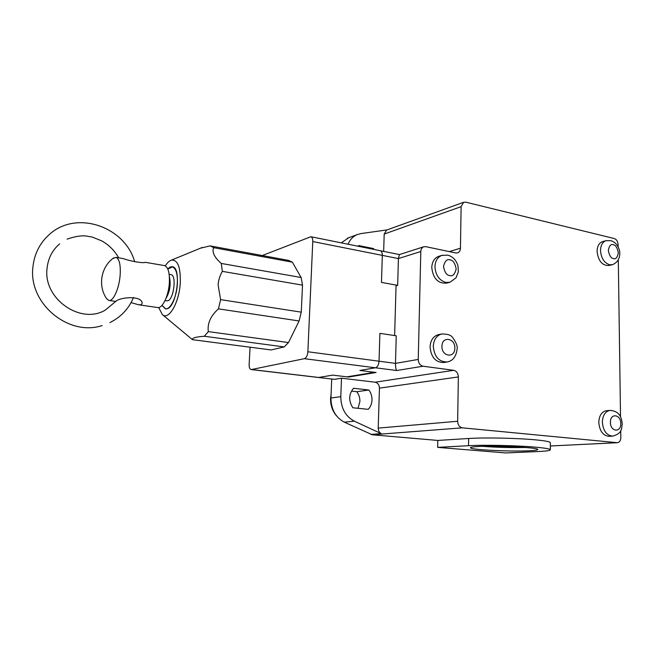 <?xml version="1.0" encoding="UTF-8"?>
<svg xmlns="http://www.w3.org/2000/svg" width="655" height="655" viewBox="0 0 655 655"><rect width="100%" height="100%" fill="white"/><g stroke="black" fill="none" stroke-linecap="round" stroke-linejoin="round"><path stroke-width="0.98" d="M331.102 394.171L330.562 398.445C330.423 405.191 332.404 410.988 336.514 415.851M550.347 442.633L550.356 449.748C550.306 450.583 546.106 451.18 537.755 451.557L505.668 452.941L437.655 447.373L437.794 440.438L468.644 438.49C484.07 437.425 517.123 438.08 535.544 439.857C545.034 440.766 549.963 441.691 550.347 442.633L550.347 442.747M550.356 449.748C549.971 448.888 545.034 448.028 535.536 447.168C517.082 445.49 483.979 444.778 468.546 445.695L468.644 438.49M478.248 446.514C496.285 445.408 539.049 447.561 537.788 449.486C537.763 450.083 534.767 450.525 528.806 450.796C509.86 451.762 469.684 449.69 470.437 447.75C470.437 447.218 473.041 446.808 478.248 446.514M372.056 249.056L373.506 248.564L374.128 249.473M351.407 391.117L356.819 391.723L368.863 390.012C371.017 392.91 372.065 396.25 371.999 400.033C371.819 403.799 370.566 406.902 368.233 409.334L352.857 407.77C348.444 400.745 348.673 394.244 353.553 388.268L368.863 390.012M356.819 391.723C358.948 394.564 359.972 397.847 359.898 401.564L358.015 408.294M446.743 362.043L443.959 362.502C435.698 362.551 431.064 357.343 430.048 346.88C430.507 340.313 433.233 336.252 438.228 334.689L438.809 334.566M606.366 410.71L609.928 410.407C605.204 411.406 602.674 415.344 602.363 422.246C603.189 430.884 606.628 435.509 612.662 436.132L609.076 436.336C603.05 435.714 599.62 431.105 598.801 422.5C599.12 415.63 601.642 411.7 606.366 410.71L606.538 410.693M449.355 282.411L446.784 283.091C438.08 283.803 433.07 278.596 431.76 267.486C432.095 261.836 434.339 258.144 438.506 256.408L439.243 256.187M612.073 264.767L608.953 265.504C602.256 265.709 598.293 261.034 597.073 251.471C597.221 246.223 599.038 242.94 602.526 241.613L602.903 241.507M482.727 446.342C496.842 447.414 511.047 447.783 525.343 447.463M437.794 440.438L372.294 434.781L344.317 422.156C335.54 417.407 331.086 409.367 330.947 398.019L331.7 379.057M341.255 242.849L348.771 237.724M386.892 229.97L463.576 202.313L465.746 202.166L614.333 238.551C616.576 239.402 617.821 241.4 618.091 244.528L618.124 246.935M387.08 229.897L360.938 233.581L357.049 234.662C352.988 236.463 349.983 239.64 348.018 244.209M348.566 376.584L348.55 377.034L376.076 372.498L359.849 370.46L375.421 367.791C377.501 367.07 378.705 364.876 379.032 361.2C378.705 364.876 377.501 367.07 375.421 367.791L396.709 370.517L423.056 366.227L453.727 370.312C456.592 371.058 458.14 373.268 458.361 376.936L457.649 421.263C457.878 424.997 459.433 427.183 462.307 427.83L372.294 434.781M312.771 241.548C312.812 238.838 312.189 237.233 310.888 236.725L380.227 250.701C381.619 251.217 382.315 252.781 382.323 255.376L312.771 241.548L307.866 351.76L395.481 363.378L418.242 359.439L420.805 251.512L398.412 258.578L382.323 255.376C382.315 252.781 381.619 251.217 380.227 250.701L399.435 254.574L398.412 258.578L397.667 285.351L381.48 282.411L382.323 255.376L381.48 282.411L396.062 285.064L394.637 335.565L379.9 333.354L379.032 361.2L379.9 333.354L396.259 335.81L395.481 363.378C395.481 367.037 395.882 369.42 396.709 370.517M397.667 285.351L396.046 285.809M318.543 377.501L334.59 379.335L318.461 377.493L332.691 375.127L348.55 377.034M330.947 398.019L340.796 396.66L341.492 378.197L334.59 379.335M340.796 396.66C340.952 408.18 345.455 416.343 354.314 421.165L381.243 433.635C379.27 432.562 378.254 430.712 378.205 428.1L379.441 388.145C379.278 384.837 377.837 382.856 375.127 382.209L341.492 378.197M620.719 430.654L620.817 437.597C620.686 440.618 619.573 442.322 617.485 442.706L462.307 427.83M437.655 447.373L468.546 445.695M618.304 259.994L620.522 416.883M463.576 202.313L461.112 206.661L460.44 248.204C460.318 250.57 459.384 252.118 457.649 252.838L455.724 252.953L425.775 246.657L423.646 246.804C421.894 247.574 420.944 249.146 420.805 251.512M418.242 359.439C418.455 363.197 420.06 365.457 423.056 366.227M386.597 230.077L384.19 234.072L461.112 206.661M357.957 246.215L358.645 245.56L373.506 248.564M383.658 251.397L384.19 234.072M165.297 265.889C167.279 262.753 169.309 260.846 171.381 260.166C177.759 259.519 180.723 267.174 180.264 283.132C179.175 302.888 168.531 320.925 162.284 314.506L158.69 307.531M301.267 312.165L220.604 299.622L218.099 284.9C218.5 279.939 219.916 275.427 222.348 271.366L302.512 285.138L301.267 312.165L299.106 320.966L288.478 342.557L284.196 346.929L271.104 349.958L192.423 339.658L162.284 314.506M288.552 260.395L210.14 245.887L288.552 260.395L292.359 262.18L301.128 277.507L221.259 263.441L222.348 271.366M221.259 263.441C214.316 257.3 211.778 252.044 213.653 247.672L292.359 262.18M210.239 245.912L213.653 247.672M210.14 245.887L200.455 248.188M167.737 268.918L170.234 266.978L172.47 266.716C181.672 267.592 176.883 306.417 167.246 308.726L165.412 308.898L161.957 305.394M346.978 376.846L374.472 372.294L359.849 370.46L375.421 367.791L304.362 358.678L251.495 369.526L318.928 377.485L332.691 375.127L346.978 376.846M251.495 369.526L251.061 369.543C249.711 369.101 249.072 367.381 249.129 364.377L250.087 347.207M260.354 256.277L310.888 236.725M307.866 351.76C307.498 355.599 306.327 357.9 304.362 358.678M301.128 277.507L302.512 285.138M192.423 339.658C191.948 337.98 195.927 336.842 204.344 336.261L284.196 346.929M288.478 342.557L208.323 331.618L204.344 336.261M208.323 331.618C207.226 323.505 210.599 315.915 218.451 308.857L299.106 320.966M220.604 299.622L218.451 308.857M167.795 269.049L172.429 266.929C176.146 268.444 177.792 274.232 177.358 284.303C176.604 297.288 170.234 310.11 165.437 308.685L162.055 305.287M170.783 274.592L171.029 274.633C176.76 275.174 173.821 299.261 167.811 300.825L164.97 300.686M169.391 276.721C171.061 284.417 169.907 291.671 165.936 298.483C169.907 291.671 171.061 284.417 169.391 276.721M145.345 262.336L145.205 262.311C143.772 263.523 130.386 261.263 123.173 258.578L122.272 258.422M112.783 258.561L116.025 257.366C119.366 258.84 120.741 264.767 120.143 275.133C119.202 288.503 113.168 301.808 108.853 300.424L106.716 298.754M139.278 304.87L157.511 307.531C162.235 308.939 168.564 296.06 169.342 283.017C169.792 272.906 168.188 267.093 164.528 265.586L164.135 265.521M115.968 301.325L116.14 301.054C121.003 297.051 141.824 295.454 142.176 303.167L141.382 304.739L138.623 304.772L131.057 302.626M450.001 259.879C452.982 260.092 455.037 263.122 456.175 268.959C454.848 274.322 452.695 276.516 449.723 275.55C446.718 275.362 444.647 272.324 443.5 266.429C444.86 261.05 447.029 258.864 450.001 259.879M438.506 256.408L441.716 255.442L447.635 255.123C452.253 256.392 455.512 259.413 457.403 264.186C458.001 265.422 458.287 268.042 458.271 272.03L456.044 277.802L450.026 282.231L445.85 282.452C439.112 280.332 435.485 275.034 434.961 266.552C435.297 260.886 437.54 257.178 441.716 255.442L442.469 255.213M613.26 244.741C615.602 244.962 617.297 247.647 618.345 252.814C617.436 257.53 615.806 259.445 613.44 258.561C611.082 258.365 609.379 255.671 608.323 250.456C609.248 245.723 610.894 243.824 613.26 244.741M602.526 241.613L605.965 240.696L610.812 240.647C614.677 241.908 617.37 244.602 618.893 248.72C620.056 250.84 621.636 260.985 612.425 264.685L609.477 264.726C604.131 262.786 601.143 258.078 600.52 250.595C600.66 245.322 602.477 242.023 605.965 240.696L606.358 240.59M438.228 334.689L441.478 334.034C447.324 333.853 451.074 335.049 452.736 337.628C456.24 342.565 457.706 346.348 457.125 348.984C456.183 356.574 452.892 360.897 447.242 361.961C438.965 362.01 434.314 356.787 433.291 346.274C433.749 339.683 436.476 335.597 441.478 334.034L442.068 333.911M441.953 346.29C441.879 335.835 455.348 337.931 454.832 348.19C455.004 358.572 441.47 356.688 441.953 346.29M610.427 422.377C610.083 412.846 620.891 414.132 620.76 423.515C621.169 432.98 610.313 431.874 610.427 422.377M354.314 421.165L344.317 422.156M381.243 433.635L371.008 434.437M617.485 442.706L550.356 445.99L617.075 442.698M453.727 370.312L375.127 382.209M457.649 421.263L378.205 428.1M379.441 388.145L458.361 376.936M449.289 251.602L460.44 248.204M116.213 301.022L105.365 310.036C81.073 324.97 42.878 298.999 47.07 268.223C48.192 258.185 52.375 250.063 59.646 243.873M109.909 322.596C120.938 317.077 128.814 308.693 133.538 297.46M102.147 325.56C68.562 336.809 28.034 303.331 32.947 266.7C34.404 253.821 39.791 243.169 49.1 234.719C76.242 209.453 124.999 226.687 134.684 261.779M118.694 257.816C114.592 250.611 108.951 244.97 101.771 240.884L92.273 237.077L85.641 235.931C80.786 235.497 74.613 236.57 67.121 239.132M609.928 410.407C620.08 411.168 621.513 417.865 622.25 423.867C621.366 428.697 622.594 433.323 612.662 436.132M347.33 238.256L357.049 234.662M423.646 246.804L399.313 254.615M171.381 260.166L202.198 247.467M318.461 377.493L251.135 369.551M172.429 266.929L173.378 267.084M165.772 308.734L166.747 308.873M171.029 274.633L169.154 274.322M116.025 257.366L123.173 258.578M145.205 262.311L164.528 265.586M109.148 300.473L115.452 301.39M113.733 257.833C100.821 266.937 97.603 286.235 106.88 298.983"/></g></svg>
